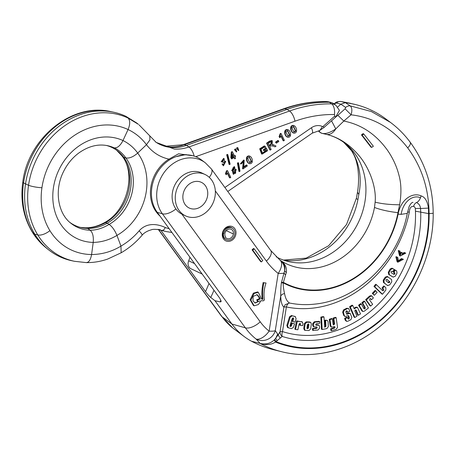 <?xml version="1.0" encoding="UTF-8"?>
<svg xmlns="http://www.w3.org/2000/svg" width="456" height="456" viewBox="0 0 456 456"><rect width="100%" height="100%" fill="white"/><g stroke="black" fill="none" stroke-linecap="round" stroke-linejoin="round"><path stroke-width="0.68" d="M387.429 276.575L385.343 277.048L383.251 280.126L383.422 282.418L387.241 285.308L387.959 285.65L387.583 285.41L389.68 284.92L391.772 281.842L391.584 279.556L387.041 276.33M388.147 276.917L386.061 277.385L383.969 280.463L384.134 282.76L386.865 285.068M407.533 212.04L409.328 212.097C409.613 208.033 411.021 206.123 413.552 206.386A3.135 2.656 -64.7 0 1 415.325 208.762A5.227 1.51 176.5 0 1 420.563 208.512C420.244 205.565 418.864 203.593 416.436 202.589A5.227 2.747 -74.8 0 0 413.552 206.386M292.906 317.849L292.057 321.286L295.021 322.187L296.115 318.658L295.243 316.629L295.608 316.755L291.418 315.512L289.52 316.806L286.824 325.533L287.73 327.516M294.53 316.287L292.131 315.848L290.238 317.148L287.542 325.875L288.448 327.858L291.526 328.628L293.425 327.368L294.525 323.794L291.572 322.894L290.728 325.635L290.027 326.302M301.251 321.514L302.505 321.999L296.611 320.904L294.821 329.129L295.539 329.471L297.853 329.773L299.113 324.005L300.282 323.367L300.31 325.362L302.624 325.664L303.063 323.674L301.969 321.85L297.329 321.241L295.539 329.471M299.82 323.281L299.592 325.02L300.31 325.362M305.07 330.361L304.351 330.024L303.781 328.451L304.426 323.486L306.136 321.879L309.379 321.942L310.753 322.409L306.854 322.221L305.144 323.828L304.5 328.793L305.07 330.361L308.98 330.554L310.678 328.93L311.317 323.982L310.753 322.409M316.407 326.901L315.655 328.2L312.537 328.485L312.468 330.138L313.181 330.48L317.923 330.047L319.496 328.297L319.57 326.593L318.978 325.202L316.099 325.202M318.978 325.202L317.484 324.769L315.843 324.906M315.86 324.957L316.487 325.253C315.546 324.792 315.569 324.244 316.561 323.6L319.707 323.315L319.776 321.668L319.057 321.326L314.304 321.759L312.736 323.521L312.668 325.179L313.306 326.604L314.024 326.946L316.863 326.946M323.982 316.943L323.264 316.606L320.853 317.074L321.429 329.181L322.147 329.517L326.963 328.559L328.326 326.661L328.092 321.776L327.431 320.448L326.553 320.397L325.664 320.574L325.932 326.291L324.757 327.22L323.982 316.943L321.571 317.41L322.147 329.517M327.431 320.448L324.946 320.232L325.213 325.954L324.495 326.901M334.276 326.604L333.707 327.841L330.606 328.799L330.828 330.418L331.546 330.754L336.277 329.295L337.525 327.305L336.18 317.684L335.462 317.342L333.102 318.071L333.895 323.697L333.176 324.672M333.102 318.071L333.82 318.413L334.613 324.039L333.45 324.997L333.125 324.444L332.338 318.881L331.62 318.544L329.278 319.268L330.155 325.647L330.834 326.804L331.546 327.14L334.715 326.621M347.575 317.541L346.856 317.199L344.605 318.345L345.169 320.135L346.554 321.383L347.82 321.241L350.898 319.673L351.844 317.456L350.151 313.261L346.765 314.264L345.865 312.041C346.013 310.798 346.48 310.553 347.267 311.311L347.597 312.354L349.86 311.197L348.623 308.478L347.404 308.615L344.303 310.194L343.368 312.434L344.4 315.7L345.061 316.612L347.848 315.677L348.777 316.048L349.347 317.86C349.199 319.092 348.72 319.342 347.917 318.619L347.575 317.541L345.323 318.687L346.554 321.383M350.151 313.261L348.213 313.061L346.469 313.933M346.503 310.844L346.879 312.012L347.597 312.354M348.623 308.478L346.685 308.273L343.59 309.852L342.65 312.098L343.681 315.364L345.061 316.612M348.019 315.603L348.629 317.518L347.951 318.721M352.779 305.497L352.06 305.155L349.604 306.711L354.118 317.176L354.836 317.518L357.008 316.139L354.876 311.186C354.945 309.955 355.401 309.675 356.25 310.354L358.365 315.278L360.542 313.899L357.464 307.452L356.142 307.68L354.238 308.883L352.779 305.497L350.322 307.053L354.836 317.518M358.365 315.278L357.652 314.936L355.492 309.938M353.97 308.262L355.423 307.338L356.752 307.116L357.464 307.452M361.334 303.97L360.616 303.633L358.553 305.224L362.138 311.169L362.856 311.505L364.247 311.214L368.419 308L364.72 301.382L362.634 302.978L365.216 307.595C365.284 308.797 364.863 309.139 363.939 308.615L361.334 303.97L359.271 305.566L362.856 311.505M364.72 301.382L364.002 301.04L361.916 302.642L364.498 307.258L363.928 308.598M371.782 295.955L371.07 295.613L369.559 296.058L365.661 299.655L369.981 305.737L370.7 306.079L372.643 304.283L369.622 300.014C369.463 298.834 369.873 298.463 370.848 298.902L371.452 299.752L373.396 297.956L371.782 295.955L370.278 296.394L366.379 299.997L370.7 306.079M370.169 298.617L371.452 299.752M375.755 290.774L375.037 290.432L372.29 293.362L374.37 295.288L377.112 292.359L375.755 290.774L373.008 293.698L374.37 295.288M376.365 284.624L375.647 284.282L373.954 286.374L381.746 293.915L382.464 294.257L385.85 290.079L385.873 287.77L384.391 286.334L382.704 288.414L383.65 289.332C383.98 290.438 383.627 290.871 382.584 290.643L376.365 284.624L374.672 286.71L382.464 294.257M384.391 286.334L383.673 285.998L381.985 288.072L382.932 288.99L382.442 290.5M392.388 276.706L388.712 274.501L388.29 272.272L390.137 268.994L391.989 268.162L392.912 268.612L390.855 269.331L389.008 272.608L389.424 274.843L393.311 277.157L392.388 276.706L393.106 277.048L395.209 276.29L397.028 273.064L396.64 270.875L395.375 270.112L394.058 272.454L394.674 272.83C395.192 273.817 394.907 274.312 393.836 274.312L391.322 272.802C390.838 271.816 391.134 271.326 392.206 271.349L392.821 271.713L394.149 269.353L392.912 268.612M395.375 270.112L394.657 269.775L393.34 272.118L393.955 272.488C394.474 273.475 394.189 273.97 393.118 273.97M391.852 271.223L392.821 271.713M397.757 257.361L396.042 256.671L395.893 257.059L397.17 261.858L397.888 262.2L396.76 257.013L397.757 257.361L398.498 261.106L402.249 258.922L403.412 259.327L397.888 262.2M403.412 259.327L401.531 258.58L398.173 260.923M400.129 251.165L398.413 250.475L398.265 250.863L399.541 255.662L400.26 256.004L399.131 250.817L400.129 251.165L399.906 251.746L400.579 254.602L401.662 252.573L402.659 252.92L401.844 255.052L404.563 253.365L404.785 252.784L405.783 253.131L400.26 256.004M405.783 253.131L404.067 252.447L401.935 254.813M402.659 252.92L400.944 252.236L400.157 254.288M280.144 337.816L279.095 336.699L278.314 334.658L280.047 331.768A5.227 4.6 39.3 0 0 282.218 336.431L275.498 342.057C271.103 344.85 265.979 345.3 260.131 343.408L259.84 343.282A76.722 64.991 115.3 0 0 260.023 343.385A129.008 109.286 115.3 0 0 281.563 351.701C314.173 360.052 351.593 350.179 380.315 326.103C412.948 299.444 433.605 255.377 433.2 213.288L428.583 213.596L420.717 212.143A113.806 96.41 -64.7 0 1 282.218 336.431A5.227 2.759 107.8 0 1 282.503 331.586A109.28 92.574 115.3 0 0 415.45 211.168A108.157 91.622 115.3 0 0 415.325 208.762M337.668 107.006L340.854 104.19L345.392 102.651L350.208 105.872L371.264 111.503L390.456 122.396C397.906 127.959 404.472 134.543 410.149 142.158C425.271 162.729 432.949 186.441 433.194 213.283L433.194 213.237M232.657 327.921A13.07 6.811 128.5 0 0 232.754 328.001L232.754 328.001A13.07 6.811 128.5 0 0 232.845 328.069A75.878 64.279 -64.7 0 1 222.1 316.823L231.933 324.039L214.958 300.709L220.157 301.918L221.171 301.638L219.94 298.463L157.274 212.348L162.382 213.796L245.385 327.847L231.933 324.039A78.426 66.433 115.3 0 0 244.445 336.745A78.426 66.433 115.3 0 0 251.467 341.213A130.707 110.722 115.3 0 0 273.298 349.638L281.563 351.701M251.467 341.213L260.023 343.385A7.843 4.161 -61.7 0 0 260.131 343.408L256.124 339.093A13.07 12.169 151.4 0 0 275.276 330.685L275.276 330.685A13.07 2.286 -171.1 0 1 271.975 331.187A13.07 2.286 -171.1 0 1 269.131 331.142A13.07 6.811 128.5 0 1 256.124 339.093A75.878 64.279 115.3 0 1 245.385 327.847A13.07 6.304 144 0 0 260.228 321.822A62.877 53.266 115.3 0 0 269.131 331.142L278.183 273.4A13.07 2.286 8.9 0 0 281.432 273.435A13.07 2.286 8.9 0 0 284.02 273.064L284.647 270.847C285.445 266.828 284.344 263.545 281.341 260.992C285.393 264.246 287.046 268.105 286.3 272.568L283.233 282.845L281.363 282.88L284.02 273.064L285.559 274.957M157.274 212.348A35.015 29.663 -64.7 0 1 160.957 167.449A35.015 29.663 -64.7 0 1 201.392 159.874L205.28 162.769A34.052 28.842 115.3 0 0 165.961 170.139A34.052 28.842 115.3 0 0 162.382 213.796A13.07 6.304 -36 0 0 164.382 214.024A13.07 6.304 -36 0 0 175.902 208.939M160.837 230.251L205.502 291.629C207.571 294.359 209.315 296.303 210.74 297.46L214.958 300.709M358.826 194.427L357.903 199.58A18.297 2.861 10.7 0 1 356.45 198.075A18.297 2.861 10.7 0 0 356.45 198.075L357.47 192.261L358.826 194.427C361.904 179.077 359.801 164.861 352.517 151.78L343.653 142.272M276.199 256.825A66.661 56.47 115.3 0 0 287.901 261.43A66.661 56.47 115.3 0 0 354.301 229.887A66.661 56.47 115.3 0 0 354.779 153.438A66.661 56.47 115.3 0 0 344.143 142.637A66.661 56.47 115.3 0 0 327.14 134.566M234.743 329.517L232.862 328.086A13.07 1.83 127.9 0 0 232.885 328.098L232.862 328.086A13.07 1.83 127.9 0 1 232.845 328.069L244.445 336.745M429.096 213.642C428.811 188.681 421.686 166.765 407.715 147.904C392.764 128.558 373.886 117.528 351.074 114.804L343.801 121.051C361.5 124.551 376.109 134.349 387.617 150.446C393.015 158.329 396.805 166.645 398.994 175.389C401.314 183.591 401.531 193.384 399.644 204.761L397.974 212.627A18.297 2.861 -169.3 0 1 374.496 207.434L375.123 202.145C376.61 187.969 369.748 167.574 357.874 154.316C348.652 143.845 338.255 137.227 326.678 134.452L326.775 134.474M398.105 214.143A87.164 73.838 115.3 0 1 283.233 282.845C283.085 285.331 283.518 288.87 284.538 293.47C285.376 298.292 287.029 301.467 289.509 303.006A104.743 88.732 115.3 0 0 314.48 304.146C358.382 300.082 398.533 260 407.293 213.391L401.143 214.354L398.105 214.143L398.396 212.667C401.685 198.582 413.016 192.147 421.11 195.886C424.975 197.066 427.42 201.142 428.458 208.096L428.583 213.596A120.601 102.161 -64.7 0 1 275.965 341.595L274.677 339.538L278.314 334.658L277.675 334.031L275.692 338.443L277.083 340.769M335.901 116.947L337.885 115.305L343.801 121.051L335.77 128.9L331.523 120.829M326.678 134.452C330.138 134.845 333.171 132.998 335.77 128.9C330.178 132.713 325.544 134.184 321.862 133.306A6.538 4.748 103.8 0 1 321.828 133.3L326.678 134.452M371.657 147.425L370.882 147.06L361.465 134.896L363.05 133.642L363.78 133.99L373.361 146.233L371.657 147.425L362.201 135.244L363.78 133.99M286.3 272.568L284.647 270.847C284.846 266.418 283.273 262.838 279.921 260.102L281.341 260.992A68.474 58.009 -64.7 0 0 374.496 207.434M280.052 260.211L280.36 260.461A13.07 13.07 0 0 0 280.001 260.165L280.001 260.165A13.07 6.817 128.3 0 1 278.183 273.4A82.205 69.637 -64.7 0 1 266.395 261.1L215.329 190.927M279.921 260.102A13.07 6.817 128.3 0 1 280.001 260.165L270.687 250.435A13.07 6.304 144 0 1 270.984 250.937A13.07 6.304 144 0 1 266.395 261.1M284.538 293.47L282.304 294.268L280.731 295.87C280.702 290.523 280.913 286.191 281.363 282.88M281.443 282.367L283.318 282.332A86.674 73.422 -64.7 0 0 397.974 212.627M421.11 195.886L420.512 197.761C419.469 200.287 418.112 201.894 416.436 202.589M415.45 211.168L420.717 212.143L420.563 208.512L428.458 208.096M409.328 212.097A109.765 92.984 -64.7 0 1 286.368 306.956A5.227 2.719 -78.3 0 1 289.509 303.006L285.194 304.699L283.906 307.139C281.945 305.457 280.89 301.701 280.731 295.87L275.276 330.685L277.675 334.031M429.113 213.642A121.205 102.674 115.3 0 1 275.498 342.057L274.33 339.862L274.677 339.538M260.108 343.391C265.677 344.742 270.419 343.567 274.33 339.862M205.097 174.517L201.957 173.029A22.874 19.374 -64.7 0 0 195.652 171.45A22.874 19.374 115.3 0 0 173.377 188.636A22.874 19.374 115.3 0 0 181.841 214.109A22.874 19.374 115.3 0 0 182.383 214.377L185.518 215.859A22.874 19.374 115.3 0 0 191.822 217.438A22.874 19.374 -64.7 0 0 214.206 199.916A22.874 19.374 -64.7 0 0 205.097 174.517A22.874 19.374 -64.7 0 0 198.793 172.938A22.874 19.374 115.3 0 0 176.409 190.46A22.874 19.374 115.3 0 0 185.518 215.859M234.709 228.53A7.843 6.646 -64.7 0 1 233.187 239.326A7.843 6.646 -64.7 0 1 223.577 239.012A7.843 6.646 -64.7 0 1 225.104 228.217A7.843 6.646 -64.7 0 1 234.709 228.53M261.351 261.915L260.632 261.573L252.077 249.814L253.49 248.486L254.209 248.828L262.764 260.581L261.351 261.915L252.795 250.156L254.209 248.828M263.95 282.726L266.042 283.016L263.95 282.726C262.627 288.38 262.291 293.972 262.941 299.489L261.516 298.976L258.29 292.267L257.572 291.931L253.359 293.185L250.15 299.769L253.416 305.491L254.135 305.828L258.341 304.568L261.163 300.589L262.952 300.857M263.232 282.389C261.909 288.044 261.573 293.63 262.223 299.147M262.941 299.489L261.533 298.817M197.471 181.374A14.204 12.033 -64.7 0 1 207.577 195.829A14.204 12.033 -64.7 0 1 193.144 209.002A14.204 12.033 -64.7 0 1 183.038 194.547A14.204 12.033 -64.7 0 1 197.471 181.374M226.341 239.679A6.538 5.54 -64.7 0 1 223.491 233.472L223.828 233.489A6.344 5.375 -64.7 0 1 232.024 228.046A6.344 5.375 -64.7 0 1 234.789 234.065A6.538 5.54 -64.7 0 1 226.341 239.679L225.72 239.383A6.538 5.54 -64.7 0 1 223.879 237.844A6.538 5.54 -64.7 0 1 222.87 233.181A6.538 5.535 -64.7 0 1 231.312 227.567A6.538 5.535 -64.7 0 1 232.269 228.165M223.491 233.472L222.87 233.181M223.828 233.489L222.893 233.05M225.617 236.983L225.315 237.257A5.153 4.361 115.3 0 0 226.723 238.414A5.153 4.361 115.3 0 0 233.375 233.991A4.908 4.155 115.3 0 0 231.238 229.334A4.908 4.155 115.3 0 0 225.948 231.044A4.908 4.155 115.3 0 0 225.617 236.983M252.077 249.814L252.795 250.156M258.29 292.267L254.077 293.527L250.868 300.111L254.135 305.828M263.129 300.937L264.429 299.974C263.534 294.359 264.07 288.705 266.042 283.016M253.04 300.909L255.155 303.097L259.852 300.857L258.164 301.729L257.412 300.179L260.176 298.988L259.384 297.192L257.144 294.696L253.091 296.428L253.04 300.909M258.164 301.729L257.446 301.387L256.694 299.837L259.458 298.651L258.666 296.85L256.779 294.559M254.801 302.904L258.461 301.524M259.458 298.651L260.176 298.988M256.694 299.837L257.412 300.179M318.556 131.066L319.092 131.676A6.538 6.025 -43.9 0 1 319.092 131.676A6.538 6.025 -43.9 0 1 318.624 131.129A6.538 6.025 -43.9 0 1 318.573 131.054M333.963 103.865L336.397 103.027A6.538 5.751 104.6 0 1 340.957 101.494L345.392 102.651A117.637 99.653 115.3 0 1 355.48 104.538A117.637 99.653 115.3 0 1 385.662 118.828L390.461 122.402M340.655 101.443L355.48 104.538M337.885 115.305L345.089 108.807L351.074 114.804C352.334 110.551 352.043 107.57 350.208 105.872A6.538 5.25 123.9 0 0 345.648 107.411L340.854 104.19L336.397 103.027M345.089 108.807L345.648 107.411M319.097 130.809A6.538 4.748 103.8 0 0 319.485 131.533A6.538 4.748 103.8 0 0 321.828 133.3L319.314 131.909L318.636 131.032M361.465 134.896L362.201 135.244M291.572 322.894L292.29 323.236L291.447 325.977L290.278 326.547L290.027 325.624L292.222 318.522L293.368 317.946L293.624 318.887L292.775 321.628M294.525 323.794L292.29 323.236M287.348 327.385L288.448 327.858M296.611 320.904L297.329 321.241M308.889 324.723L308.45 328.081L307.264 328.765L306.968 328.018L307.401 324.672L308.598 323.942L308.889 324.723L308.17 324.387L307.732 327.739L308.45 328.081M308.17 324.387L308.136 323.88M307.008 328.497L307.732 327.739M312.537 328.485L313.255 328.827L313.181 330.48M316.458 326.895C317.422 327.357 317.393 327.904 316.373 328.542L313.255 328.827M319.776 321.668L315.022 322.101L313.454 323.857L313.386 325.521L314.024 326.946M320.853 317.074L321.571 317.41M324.946 320.232L325.664 320.574M330.606 328.799L331.324 329.135L331.546 330.754M334.191 326.627C335.251 326.844 335.325 327.357 334.425 328.177L331.324 329.135M329.278 319.268L329.996 319.605L330.874 325.989L331.546 327.14M332.338 318.881L329.996 319.605M336.18 317.684L333.82 318.413M344.605 318.345L345.323 318.687M348.23 319.046L347.917 318.619M348.452 315.609L348.777 316.048L348.059 315.706M346.93 310.849L347.267 311.311L346.549 310.969M349.604 306.711L350.322 307.053M355.914 309.943L356.25 310.354L355.532 310.012M358.553 305.224L359.271 305.566M364.236 308.929L363.939 308.615M361.916 302.642L362.634 302.978M370.563 298.634L370.215 298.6M365.661 299.655L366.379 299.997M372.29 293.362L373.008 293.698M373.954 286.374L374.672 286.71M381.985 288.072L382.704 288.414M389.521 281.335C389.92 282.372 389.589 282.84 388.54 282.731L386.215 280.942C385.793 279.876 386.118 279.414 387.195 279.545L388.803 280.999C389.202 282.03 388.871 282.498 387.822 282.389M386.699 279.38L388.803 280.999M393.34 272.118L394.058 272.454M396.042 256.671L396.76 257.013M401.531 258.58L402.249 258.922M398.413 250.475L399.131 250.817M400.368 254.476L400.847 254.704M400.944 252.236L401.662 252.573M404.067 252.447L404.785 252.784M232.469 151.865L231.99 151.637L231.3 152.116L230.861 157.599L231.374 158.665L231.853 158.893L234.065 157.366L234.783 158.848L235.581 158.295L234.863 156.818L235.598 156.305L235.262 155.61L234.526 156.123L232.469 151.865L231.779 152.338L231.334 157.827L231.853 158.893M230.861 157.599L231.334 157.827M224.66 161.093L225.737 161.458L224.449 161.435L224.095 158.591L221.656 161.965L223.497 159.452L222.904 162.028L223.218 162.684L224.956 162.211L223.907 165.055L223.32 164.057L222.511 164.217L223.411 165.847L225.737 161.458M223.411 165.847L222.032 163.989L222.511 164.217M221.656 161.965L221.177 161.737L223.617 158.369L224.095 158.591M223.218 162.684L222.425 161.8L223.24 159.378M223.691 164.901L224.705 162.136M223.32 164.057L222.032 163.989M227.783 154.618L227.305 154.39L226.689 154.818L229.06 164.354L229.539 164.582L230.149 164.154L227.783 154.618L227.168 155.04L229.539 164.582M235.262 155.61L234.321 155.701M233.785 157.559L234.783 158.848M235.872 149.14L235.393 148.912L234.509 149.522L236.425 151.979L236.767 151.74L235.872 149.14L234.988 149.75L236.425 151.979M237.867 147.761L237.388 147.533L236.504 148.149L238.42 150.6L238.767 150.36L237.867 147.761L236.983 148.371L238.42 150.6M227.504 170.641L226.512 170.772L226.991 171L225.919 173.987L226.307 174.785L227.424 172.681L229.966 177.937L230.764 177.384L227.504 170.641L226.991 171M226.307 174.785L225.441 173.759L226.512 170.772M227.265 173.115L229.488 177.709L229.966 177.937M232.486 170.909L233.181 174.101L233.66 174.329L236.293 169.626L235.022 169.586L234.595 166.816L232.172 170.812L233.193 170.852L233.66 174.329M236.293 169.626L235.239 169.261M234.595 166.816L234.116 166.594L231.694 170.584L232.172 170.812M238.545 162.9L238.066 162.678L237.428 163.117L238.898 171.365L239.377 171.593L240.021 171.148L238.545 162.9L237.907 163.345L239.377 171.593M243.39 161.019L242.558 168.686L243.037 168.914L247.34 165.938L246.479 164.918L243.874 166.719M240.865 164.006L240.386 163.778L243.703 160.016L244.182 160.244L240.865 164.006L241.731 163.527L243.652 161.105L243.037 168.914M249.557 156.083L249.312 155.963C244.832 155.502 246.234 162.513 248.993 163.465L249.472 163.687C253.963 164.131 252.55 157.12 249.785 156.191C245.311 155.73 246.713 162.735 249.472 163.687M265.7 149.745L266.583 150.805L262.599 153.21L260.98 149.431L264.315 147.071L264.987 147.59L265.66 146.838L264.782 146.137L260.154 149.066L262.063 154.145L267.643 150.668L266.435 148.177L263.682 150.092L264.058 150.879L265.979 149.557L266.583 150.805M264.987 147.59L264.075 146.992M262.365 153.079L266.104 150.577M262.063 154.145L261.584 153.923L259.675 148.838L264.303 145.914L264.782 146.137M266.435 148.177L265.962 147.955L263.203 149.864L264.058 150.879M274.945 146.872L276.034 146.125L274.016 145.076L272.186 144.706L272.289 140.739L271.81 140.516L269.45 141.155L266.566 143.15L269.81 149.864L270.288 150.087L271.149 149.494L269.707 146.513L270.71 145.823L273.412 146.068L274.945 146.872L272.688 145.72M272.437 144.461L273.537 144.854M278.428 140.676L277.949 140.448L275.492 142.147L276.37 143.201L278.827 141.502L278.428 140.676L275.971 142.369L276.37 143.201M281.13 133.608L280.651 133.38L280.138 133.739L280.617 133.967L279.545 136.954L279.933 137.746L281.05 135.649L283.592 140.904L284.39 140.351L281.13 133.608L280.617 133.967M279.933 137.746L279.066 136.726L280.138 133.739M280.89 136.082L283.113 140.676L283.592 140.904M287.799 129.675L287.548 129.555C283.068 129.094 284.476 136.099 287.234 137.051L287.713 137.279C292.199 137.723 290.791 130.712 288.027 129.783C283.546 129.322 284.954 136.327 287.713 137.279M293.772 125.548L293.522 125.428C289.041 124.972 290.449 131.978 293.208 132.93L293.687 133.158C298.173 133.597 296.765 126.591 294 125.656C289.52 125.195 290.928 132.2 293.687 133.158M224.888 187.501L311.362 127.783A9.08 2.719 55.4 0 1 312.16 133.192L319.633 130.541L323.942 127.537L335.536 117.277L339.429 110.352L335.895 105.302A9.935 8.419 115.3 0 0 331.945 103.888A9.935 8.419 115.3 0 0 331.677 103.877A9.08 4.509 91 0 1 334.447 114.524L334.465 114.524A134.224 113.704 115.3 0 0 294.969 121.205L195.869 156.63A35.089 29.725 -64.7 0 1 198.235 157.867M335.895 105.302L333.809 103.751A10.454 8.858 115.3 0 0 331.13 102.48A10.454 8.858 115.3 0 0 329.654 102.258A10.454 8.858 115.3 0 0 329.375 102.252A143.777 121.798 115.3 0 0 287.086 109.406L186.493 145.367L184.207 144.729C179.464 146.427 174.711 147.174 169.934 146.957L164.833 146.308M194.974 156.402L195.823 156.733M192.991 155.77L178.581 153.792L168.942 159.144A3.922 1.265 -121.8 0 0 169.347 160.005M80.421 227.401A43.77 37.078 115.3 0 0 85.175 227.857L84.924 227.8C91.428 227.915 97.863 226.239 104.219 222.773L105.553 222.727A43.525 36.868 115.3 0 0 122.311 156.254L116.65 150.275M121.695 155.616L123.815 157.36A43.132 36.537 115.3 0 0 117.654 151.027A43.132 36.537 115.3 0 0 111.463 147.265A43.132 36.537 115.3 0 0 106.373 145.453M187.011 154.863L186.025 154.584L176.113 156.636M159.999 216.098A35.089 29.725 -64.7 0 1 168.942 159.144C159.851 157.109 152.355 152.298 146.461 144.7L149.927 139.872L149.779 136.013M139.046 124.853L156.191 142.42L174.38 149.066C179.282 149.363 184.138 148.667 188.949 146.975L186.493 145.367A44.437 37.648 115.3 0 1 172.231 147.539A44.437 37.648 115.3 0 1 165.955 146.61A44.437 37.648 115.3 0 1 155.485 141.879M136.521 122.875L138.356 124.311L128.011 118.024C130.245 120.327 130.268 124.163 128.073 129.532L122.989 140.534C120.321 145.692 117.403 148.137 114.228 147.869L111.463 147.265M49.903 230.633A10.454 4.862 148.5 0 1 37.762 234.931A77.132 65.339 115.3 0 0 74.413 261.288L86.378 262.616C93.662 262.685 100.776 261.487 107.736 259.031L121.153 252.789L120.96 246.103L116.947 235.416A53.922 45.68 -64.7 0 0 137.706 153.062C133.796 147.653 128.894 143.48 122.989 140.534A54.15 45.874 -64.7 0 0 55.261 179.442A54.15 45.874 -64.7 0 0 93.218 242.415L91.593 254.539A66.753 56.55 115.3 0 1 49.903 230.633A66.097 55.997 115.3 0 1 41.935 187.724A66.753 56.55 115.3 0 1 128.073 129.532C135.449 133.049 141.577 138.105 146.461 144.7L137.706 153.062C133.255 156.915 129.31 158.54 125.873 157.936C122.464 153.239 118.583 149.881 114.228 147.869A43.77 37.078 -64.7 0 0 107.684 145.703C97.994 143.714 88.276 146.211 78.529 153.199C72.076 158.089 66.986 164.405 63.264 172.14C53.979 190.921 58.22 213.835 70.948 223.297A43.77 37.078 -64.7 0 0 90.163 230.223C92.705 232.486 93.725 236.55 93.218 242.415C101.534 242.239 109.446 239.902 116.947 235.416C114.769 230.212 112.159 226.541 109.115 224.409A43.525 36.868 -64.7 0 0 125.873 157.936L123.815 157.36A43.132 36.537 115.3 0 1 107.211 223.235L105.553 222.727C98.502 226.393 91.707 228.103 85.175 227.857L87.751 228.416A43.132 36.537 115.3 0 0 107.211 223.235L109.115 224.409C102.583 228.319 96.262 230.257 90.163 230.223L87.751 228.416A43.132 36.537 115.3 0 1 81.744 227.715A43.132 36.537 115.3 0 1 69.922 222.437M85.831 262.559C88.624 262.827 90.544 260.154 91.593 254.539C102.081 254.419 111.874 251.609 120.96 246.103A66.981 56.738 115.3 0 0 139.131 230.85C147.408 221.576 158.87 224.466 165.26 227.498A42.151 35.705 115.3 0 0 169.176 228.707M158.688 229.453L160.409 229.784M157.953 229.368A47.053 39.86 115.3 0 0 161.093 230.314L165.978 231.528A46.05 39.011 115.3 0 1 162.102 230.308A3.922 2.08 -69 0 0 165.26 227.498M136.412 122.789L125.788 116.263A77.771 65.881 115.3 0 0 113.789 112.244A77.771 65.881 115.3 0 0 25.496 184.081A77.115 65.328 115.3 0 0 34.793 234.145A77.771 65.881 115.3 0 0 48.439 249.683A77.771 65.881 115.3 0 0 71.746 260.718L74.413 261.288M189.935 257.23A26.226 22.219 -64.7 0 1 188.676 260.803A6.538 5.535 115.3 0 0 191.018 268.778L202.19 274.067M222.425 161.8L222.904 162.028M226.689 154.818L227.168 155.04M233.728 156.67L232.036 157.839L232.36 153.849L233.728 156.67L233.25 156.448L232.087 157.246M231.3 152.116L231.779 152.338M232.309 154.504L233.25 156.448M235.051 150.64L235.53 150.868M234.509 149.522L234.988 149.75M237.046 149.266L237.525 149.494M236.504 148.149L236.983 148.371M225.441 173.759L225.919 173.987M235.609 173.286L234.241 173.497L234.259 170.595L235.672 170.407L235.609 173.286M233.945 169.911L232.834 170.071L232.925 167.802L234.048 167.66L233.945 169.911M235.416 170.316L235.131 173.058L234.008 173.348M233.785 167.58L233.466 169.683L232.617 169.923M237.428 163.117L237.907 163.345M246.958 165.146L243.76 167.352L244.182 160.244M249.432 156.02L249.785 156.191M251.609 161.584L249.785 162.786L247.648 158.283L249.478 157.086L251.609 161.584M249.232 157.001L251.131 161.356L249.557 162.644M263.203 149.864L263.682 150.092M266.566 143.15L267.045 143.372L270.288 150.087M272.289 140.739L269.929 141.377L267.045 143.372M274.016 145.076L273.4 144.786M269.336 145.743L268.265 143.52L270.328 142.095L271.793 141.748L271.189 144.461L269.336 145.743M269.137 145.327L270.71 144.238L271.537 141.673M275.492 142.147L275.971 142.369M279.066 136.726L279.545 136.954M287.673 129.607L288.027 129.783M289.851 135.175L288.027 136.378L285.889 131.875L287.719 130.678L289.851 135.175M287.468 130.593L289.372 134.947L287.799 136.236M293.647 125.485L294 125.656M295.824 131.049L294 132.251L291.863 127.748L293.692 126.551L295.824 131.049M293.442 126.466L295.345 130.821L293.772 132.109M383.422 282.418L384.134 282.76M383.251 280.126L383.969 280.463M385.343 277.048L386.061 277.385M286.368 306.956L282.503 331.586A5.227 0.912 8.9 0 0 280.742 331.609A5.227 0.912 8.9 0 0 280.047 331.768L283.906 307.139A5.227 0.912 -171.1 0 1 286.368 306.956M220.966 300.185A163.385 138.407 -64.7 0 1 220.157 301.918M210.74 297.46A163.385 138.407 115.3 0 0 213.978 290.272M158.375 229.516L221.411 316.139A13.07 6.304 144 0 0 222.1 316.823L158.62 229.596M205.502 291.629A158.152 133.978 115.3 0 0 209.008 283.438M283.581 260.137A68.474 58.009 115.3 0 0 357.903 199.58M407.715 147.904C410.451 145.048 411.141 143.019 409.796 141.822M375.123 202.145C381.946 203.866 390.119 204.738 399.644 204.761M420.512 197.761C413.13 194.41 403.224 201.204 401.143 214.354M260.228 321.822L181.841 214.109M209.253 177.327A13.07 6.304 -36 0 0 211.402 168.971L205.28 162.769M233.375 233.991L226.284 230.633M253.359 293.185L254.077 293.527M257.691 295.511L258.409 295.847M258.666 296.85L259.384 297.192M334.715 103.9L334.39 104.185M289.52 316.806L290.238 317.148M286.824 325.533L287.542 325.875M291.418 315.512L292.131 315.848M292.906 318.544L293.624 318.887M290.728 325.635L291.447 325.977M299.843 323.88L300.561 324.216M303.781 328.451L304.5 328.793M304.426 323.486L305.144 323.828M306.136 321.879L306.854 322.221M309.379 321.942L310.097 322.278M315.655 328.2L316.373 328.542M312.668 325.179L313.386 325.521M312.736 323.521L313.454 323.857M314.304 321.759L315.022 322.101M317.484 324.769L318.202 325.111M325.213 325.954L325.932 326.291M325.84 320.055L326.553 320.397M333.707 327.841L334.425 328.177M330.155 325.647L330.874 325.989M333.895 323.697L334.613 324.039M348.629 317.518L349.347 317.86M343.681 315.364L344.4 315.7M342.65 312.098L343.368 312.434M343.59 309.852L344.303 310.194M346.685 308.273L347.404 308.615M346.645 313.859L347.364 314.201M348.213 313.061L348.931 313.403M345.169 320.135L345.887 320.471M355.423 307.338L356.142 307.68M361.483 310.473L362.201 310.815M364.498 307.258L365.216 307.595M369.559 296.058L370.278 296.394M382.932 288.99L383.65 289.332M390.137 268.994L390.855 269.331M393.955 272.488L394.674 272.83M388.712 274.501L389.424 274.843M388.29 272.272L389.008 272.608M395.893 257.059L396.612 257.395M401.383 258.968L402.101 259.31M398.265 250.863L398.983 251.205M403.845 253.029L404.563 253.365M311.362 127.783A13.469 11.411 -64.7 0 1 318.681 125.577A13.469 11.411 -64.7 0 1 322.352 126.483A0.906 0.769 115.3 0 0 323.184 126.329L334.778 116.069L334.465 114.524M326.416 101.563A9.08 4.509 91 0 1 326.935 101.631L329.375 102.252L331.677 103.877A143.258 121.359 115.3 0 0 289.543 111.013L287.086 109.406L284.8 108.767A143.258 121.359 -64.7 0 1 326.935 101.631A9.935 8.419 -64.7 0 1 327.203 101.642A9.935 8.419 -64.7 0 1 328.605 101.853L326.416 101.563C312.064 101.34 297.836 103.74 283.723 108.773A9.08 3.682 70.3 0 1 284.8 108.767L184.207 144.729A9.08 3.682 -109.7 0 0 183.124 144.734A9.08 3.682 -109.7 0 0 183.107 144.74M334.778 116.069A9.08 2.177 48.5 0 1 335.536 117.277M194.153 156.123A9.08 3.682 -109.7 0 0 188.949 146.975L289.543 111.013A9.08 3.682 70.3 0 1 294.969 121.205M139.131 230.85A10.454 1.71 40.6 0 1 142.044 235.285L142.044 235.285C135.934 242.387 128.968 248.224 121.153 252.789M48.439 249.683L46.307 247.978A77.132 65.339 -64.7 0 1 32.775 232.566L34.793 234.145L37.762 234.931A76.477 64.786 115.3 0 1 28.54 185.284L23.552 182.924A77.132 65.339 -64.7 0 1 111.121 111.674L113.789 112.244M46.307 247.978C40.732 243.515 36.03 238.169 32.205 231.939A10.454 4.862 -31.5 0 0 32.775 232.566A76.477 64.786 -64.7 0 1 23.552 182.924A10.454 1.887 8.3 0 1 22.8 182.052C28.01 138.282 72.088 102.133 111.121 111.674M125.788 116.263L128.011 118.024A77.132 65.339 115.3 0 0 28.54 185.284A10.454 1.887 -171.7 0 0 41.935 187.724M323.942 127.537A9.08 2.177 -131.5 0 0 323.184 126.329M322.352 126.483A9.08 4.828 115.1 0 1 319.633 130.541M188.676 260.803L194.564 263.591M269.45 141.155L269.929 141.377M270.71 144.238L271.189 144.461M232.862 328.086A13.07 13.07 0 0 1 232.754 328.001L221.411 316.139M343.22 141.947C347.387 145.207 350.464 148.662 352.454 152.315C358.895 162.404 359.607 179.92 357.47 192.261M407.288 213.385L409.135 206.488C410.702 203.61 411.996 202.242 413.005 202.373M270.687 250.435L211.402 168.971M232.024 228.046L230.28 227.219M350.504 103.301L340.717 101.449C335.473 101.922 336.876 101.922 333.917 103.894M326.73 134.469L321.93 133.323M283.467 260.097L306.204 258.125L328.633 245.738L346.526 224.512L356.45 198.075M227.772 191.469L312.16 133.192M283.723 108.773L183.124 144.734L164.793 146.296M104.219 222.773C127.418 210.792 136.515 173.132 121.706 155.627L116.622 150.252M142.044 235.285C142.956 234.116 145.703 231.306 151.386 229.807C152.361 229.191 155.376 229.186 160.432 229.79M171.923 232.48L165.978 231.528M84.924 227.8L80.393 227.396M328.605 101.853L331.13 102.48M32.205 231.939C23.393 217.102 20.258 200.469 22.8 182.052"/></g></svg>
